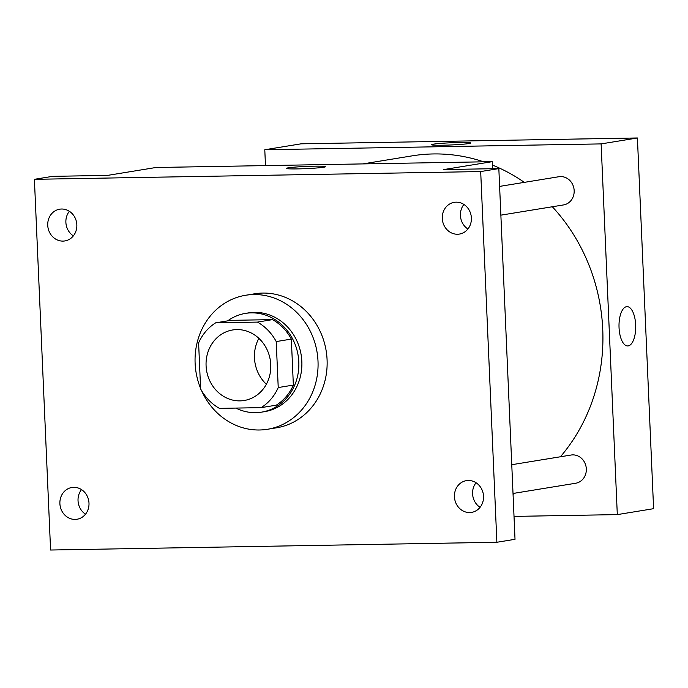 <?xml version="1.0" encoding="UTF-8"?>
<svg xmlns="http://www.w3.org/2000/svg" width="688" height="688" viewBox="0 0 688 688"><rect width="100%" height="100%" fill="white"/><g stroke="black" fill="none" stroke-linecap="round" stroke-linejoin="round"><path stroke-width="1.03" d="M266.359 384.231A35.733 32.284 80.7 0 1 254.465 357.898A35.733 32.284 80.7 0 1 258.869 338.333M206.082 365.792A35.733 32.284 80.7 0 1 232.664 329.965A35.733 32.284 80.7 0 1 270.281 360.03A35.733 32.284 80.7 0 1 244.171 400.502A35.733 32.284 80.7 0 1 206.082 365.792M219.42 408.371L261.148 407.64A48.685 43.98 80.7 0 0 278.227 387.55L276.223 341.566A48.685 43.98 80.7 0 0 257.415 322.096L215.688 322.818A48.685 43.98 80.7 0 0 198.608 342.908L200.612 388.901A48.685 43.98 80.7 0 0 219.42 408.371M257.415 322.096L272.534 319.628L230.807 320.35L215.688 322.818M272.534 319.628A48.685 43.98 80.7 0 1 291.342 339.098L276.223 341.566M261.148 407.64L276.266 405.172A48.685 43.98 80.7 0 0 293.355 385.082L291.342 339.098M235.889 408.079A50.026 45.193 -99.3 0 0 261.595 412.138A50.026 45.193 -99.3 0 0 298.575 358.723A50.026 45.193 -99.3 0 0 251.361 312.859A50.026 45.193 -99.3 0 0 245.487 313.393A50.026 45.193 -99.3 0 0 227.702 320.857M245.487 313.393L248.506 312.894A50.026 45.193 80.7 0 1 254.388 312.369A50.026 45.193 80.7 0 1 301.602 358.233A50.026 45.193 80.7 0 1 264.622 411.648L261.595 412.138M293.355 385.082L278.227 387.55M200.586 388.367A67.897 61.335 80.7 0 1 195.117 363.341A67.897 61.335 80.7 0 1 245.633 295.264A67.897 61.335 80.7 0 1 317.099 352.394A67.897 61.335 80.7 0 1 267.494 429.278A67.897 61.335 80.7 0 1 201.481 390.449M245.633 295.264L254.706 293.785A67.897 61.335 80.7 0 1 326.172 350.914A67.897 61.335 80.7 0 1 276.567 427.798L267.494 429.278M469.689 512.56A16.082 14.525 80.7 0 1 454.51 497.82A16.082 14.525 80.7 0 1 466.395 480.645A16.082 14.525 80.7 0 1 483.32 494.182A16.082 14.525 80.7 0 1 471.572 512.388A16.082 14.525 80.7 0 1 469.689 512.56M75.138 519.414A16.082 14.525 80.7 0 1 59.968 504.674A16.082 14.525 80.7 0 1 71.853 487.5A16.082 14.525 80.7 0 1 88.778 501.036A16.082 14.525 80.7 0 1 77.03 519.242A16.082 14.525 80.7 0 1 75.138 519.414M62.986 241.101A16.082 14.525 80.7 0 1 47.816 226.361A16.082 14.525 80.7 0 1 59.701 209.186A16.082 14.525 80.7 0 1 76.626 222.723A16.082 14.525 80.7 0 1 64.878 240.929A16.082 14.525 80.7 0 1 62.986 241.101M457.537 234.247A16.082 14.525 80.7 0 1 442.358 219.506A16.082 14.525 80.7 0 1 454.243 202.332A16.082 14.525 80.7 0 1 471.168 215.869A16.082 14.525 80.7 0 1 459.421 234.075A16.082 14.525 80.7 0 1 457.537 234.247M480.688 171.561L34.4 179.319L50.585 550.022L496.874 542.264L480.688 171.561L498.834 168.603L443.855 169.558L492.247 161.663L155.909 167.502L107.526 175.397L52.546 176.352L34.4 179.319M286.303 168.405A19.651 1.101 177.5 0 1 288.143 167.855A19.651 1.101 177.5 0 1 310.168 166.29A19.651 1.101 177.5 0 1 325.57 166.685A19.651 1.101 177.5 0 1 305.979 168.637A19.651 1.101 177.5 0 1 286.294 168.405A19.651 1.101 177.5 0 1 288.143 167.855A19.651 1.101 177.5 0 1 310.142 166.29A19.651 1.101 177.5 0 1 325.57 166.694M69.359 211.293A16.082 14.525 -99.3 0 0 73.367 235.872M81.511 489.607A16.082 14.525 -99.3 0 0 85.518 514.185M498.834 168.603L515.02 539.306L496.874 542.264M476.053 482.752A16.082 14.525 -99.3 0 0 480.061 507.331M463.901 204.439A16.082 14.525 -99.3 0 0 467.909 229.018M492.556 168.706L492.247 161.663M362.765 163.916L412.284 155.832A178.674 161.413 80.7 0 1 483.63 161.809M492.393 165.051A178.674 161.413 80.7 0 1 524.325 182.363M552.335 206.761A178.674 161.413 80.7 0 1 560.41 456.772M515.381 493.081A178.674 161.413 80.7 0 1 513.05 494.294M499.608 186.396L558.923 176.721A14.293 12.917 80.7 0 1 573.973 188.744A14.293 12.917 80.7 0 1 563.532 204.929L500.864 215.155M511.76 464.71L571.074 455.035A14.293 12.917 80.7 0 1 586.124 467.057A14.293 12.917 80.7 0 1 575.684 483.243L513.016 493.468M514.022 516.404L617.308 514.607L601.123 143.904L264.785 149.743L265.482 165.602M617.308 514.607L653.6 508.681L637.415 137.978L601.123 143.904M637.415 137.978L301.086 143.826L264.785 149.743M431.471 144.721A19.651 1.101 177.5 0 1 433.32 144.179A19.651 1.101 177.5 0 1 455.336 142.605A19.651 1.101 177.5 0 1 470.738 143.001A19.651 1.101 177.5 0 1 451.147 144.962A19.651 1.101 177.5 0 1 431.471 144.721A19.651 1.101 177.5 0 1 433.32 144.17A19.651 1.101 177.5 0 1 455.31 142.614A19.651 1.101 177.5 0 1 470.738 143.009M619.045 327.651A19.651 8.359 -91 0 1 627.017 306.642A19.651 8.359 -91 0 1 635.712 326.146A19.651 8.359 -91 0 1 627.705 345.944A19.651 8.359 -91 0 1 619.045 327.651M627.017 306.642A19.651 8.359 -91 0 1 635.712 326.146A19.651 8.359 -91 0 1 627.697 345.944"/></g></svg>
